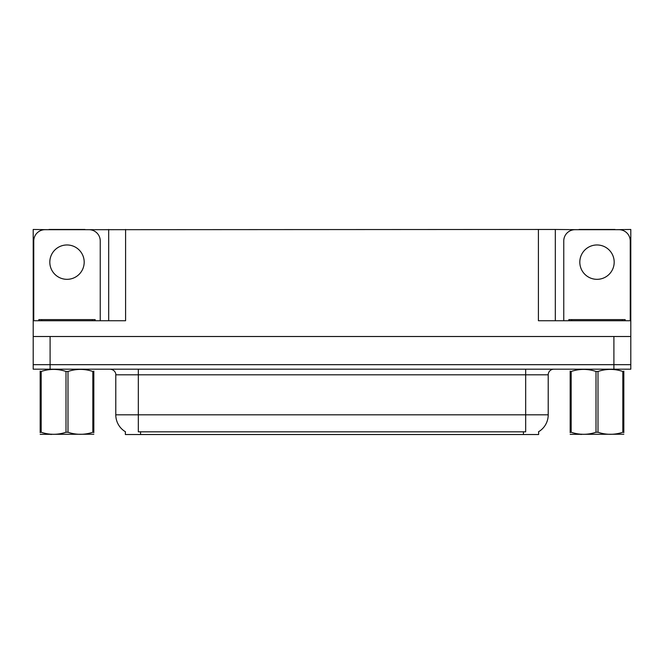 <?xml version="1.0" encoding="UTF-8"?>
<svg xmlns="http://www.w3.org/2000/svg" width="664" height="664" viewBox="0 0 664 664"><rect width="100%" height="100%" fill="white"/><g stroke="black" fill="none" stroke-linecap="round" stroke-linejoin="round"><path stroke-width="1" d="M538.637 431.724L538.637 434.53L125.363 434.53L125.363 431.724M50.099 369.184L630.8 369.184L630.8 364.677L33.2 364.677L33.2 336.507L50.099 336.507L50.099 364.677L33.2 364.677L33.2 369.184L50.099 369.184L50.099 364.677L630.8 364.677L630.8 336.507L50.099 336.507M85.025 229.694L538.413 229.47L538.413 320.737L630.8 320.737L630.8 336.507M48.97 229.694L33.2 229.47L33.2 320.737L125.587 320.737L125.587 229.47M33.2 320.737L33.2 336.507M615.03 229.694L630.8 229.47L630.8 320.737M108.688 229.47L108.688 320.737M538.413 229.47L555.311 229.47L555.311 320.737M555.311 229.47L578.975 229.694M615.03 229.47L578.975 229.47M48.97 229.47L85.025 229.47M125.529 431.824A19.721 19.721 0 0 1 115.785 414.809L138.32 414.809L138.32 431.824L525.68 431.824L525.68 414.809L548.215 414.809L548.215 374.811A5.636 5.636 0 0 1 553.851 369.184M115.785 414.809L115.785 374.811C116.075 373.898 115.113 369.699 110.149 369.184M538.471 431.824A19.721 19.721 0 0 0 548.215 414.809M66.998 244.966A17.181 17.181 0 0 0 49.817 262.147A17.181 17.181 0 0 0 66.998 279.328A17.181 17.181 0 0 0 84.187 262.147A17.181 17.181 0 0 0 66.998 244.966M33.764 320.737L33.764 240.966A11.263 11.263 0 0 1 45.027 229.694L88.968 229.694A11.263 11.263 0 0 1 100.239 240.966L100.239 320.737M597.002 244.966A17.181 17.181 0 0 0 579.813 262.147A17.181 17.181 0 0 0 597.002 279.328A17.181 17.181 0 0 0 614.183 262.147A17.181 17.181 0 0 0 597.002 244.966M563.761 320.737L563.761 240.966A11.263 11.263 0 0 1 575.032 229.694L618.972 229.694A11.263 11.263 0 0 1 630.236 240.966L630.236 320.737M38.836 320.737L38.836 319.608L95.168 319.608L95.168 320.737M625.164 319.608L625.164 320.737L625.164 319.608L568.832 319.608L568.832 320.737M93.831 434.231L40.172 434.322M93.831 432.621L93.831 432.256C93.831 434.978 93.831 434.978 93.831 432.256L92.835 432.256L92.835 371.458C84.585 368.727 76.31 368.727 67.994 371.458L66.002 371.458C57.76 368.727 49.485 368.727 41.168 371.458L40.172 371.458C40.172 368.727 40.172 368.727 40.172 371.458L40.172 371.085M67.994 371.458L67.994 432.256C76.244 434.978 84.519 434.978 92.835 432.256M67.994 432.256L66.002 432.256L66.002 371.458M93.831 371.093L93.831 371.458C93.831 368.727 93.831 368.727 93.831 371.458L92.835 371.458M93.831 371.458L93.831 432.256M41.168 371.458L41.168 432.256L40.172 432.256L40.172 371.458M41.168 432.256C49.41 434.978 57.693 434.978 66.002 432.256M40.172 432.256C40.172 434.978 40.172 434.978 40.172 432.256L40.172 432.621M623.828 434.231L570.168 434.322M623.828 432.621L623.828 432.256C623.828 434.978 623.828 434.978 623.828 432.256L622.832 432.256L622.832 371.458C614.59 368.727 606.307 368.727 597.998 371.458L596.006 371.458C587.756 368.727 579.481 368.727 571.164 371.458L570.168 371.458C570.168 368.727 570.168 368.727 570.168 371.458L570.168 371.085M597.998 371.458L597.998 432.256C606.24 434.978 614.515 434.978 622.832 432.256M597.998 432.256L596.006 432.256L596.006 371.458M623.828 371.093L623.828 371.458C623.828 368.727 623.828 368.727 623.828 371.458L622.832 371.458M623.828 371.458L623.828 432.256M571.164 371.458L571.164 432.256L570.168 432.256L570.168 371.458M571.164 432.256C579.415 434.978 587.69 434.978 596.006 432.256M570.168 432.256C570.168 434.978 570.168 434.978 570.168 432.256L570.168 432.621M613.901 336.507L613.901 369.184M523.423 434.53L523.423 431.724M140.577 434.53L140.577 431.724M525.68 369.184L525.68 374.811L115.785 374.811M548.215 374.811L525.68 374.811L525.68 414.809L138.32 414.809L138.32 369.184M92.354 319.608L92.354 320.737M41.649 319.608L41.649 320.737M622.351 319.608L622.351 320.737M571.646 319.608L571.646 320.737M51.742 434.165L51.111 434.53M581.739 434.165L581.116 434.53"/></g></svg>

